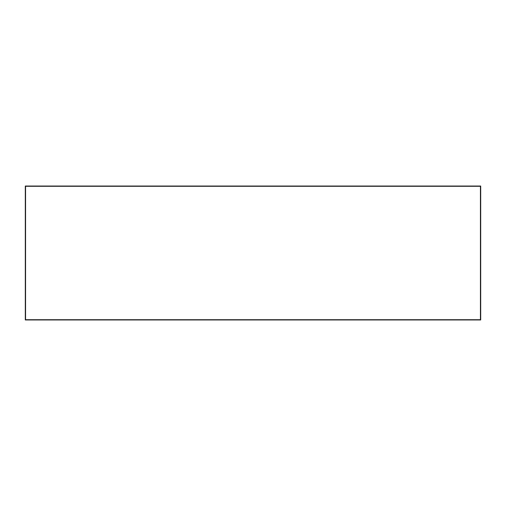 <?xml version="1.0" encoding="UTF-8"?>
<svg xmlns="http://www.w3.org/2000/svg" width="506" height="506" viewBox="0 0 506 506"><rect width="100%" height="100%" fill="white"/><g stroke="black" fill="none" stroke-linecap="round" stroke-linejoin="round"><path stroke-width="0.38" stroke-dasharray="2.53 1.9" d="M25.3 319.703L480.7 319.969L480.7 186.031L25.3 186.031L25.3 319.969L212.817 319.703L25.3 319.703M25.566 319.703L480.434 319.703L480.434 186.297L25.566 186.297L25.566 319.703L480.434 319.703L480.434 186.297L25.566 186.297L25.566 319.703L25.566 186.297L480.434 186.297L480.434 319.703L25.566 319.703"/><path stroke-width="0.76" d="M25.3 319.969L25.3 186.031L480.7 186.031L480.7 319.969L25.3 319.969M480.434 186.297L480.434 319.703L25.566 319.703L25.566 186.297L480.434 186.297"/></g></svg>
